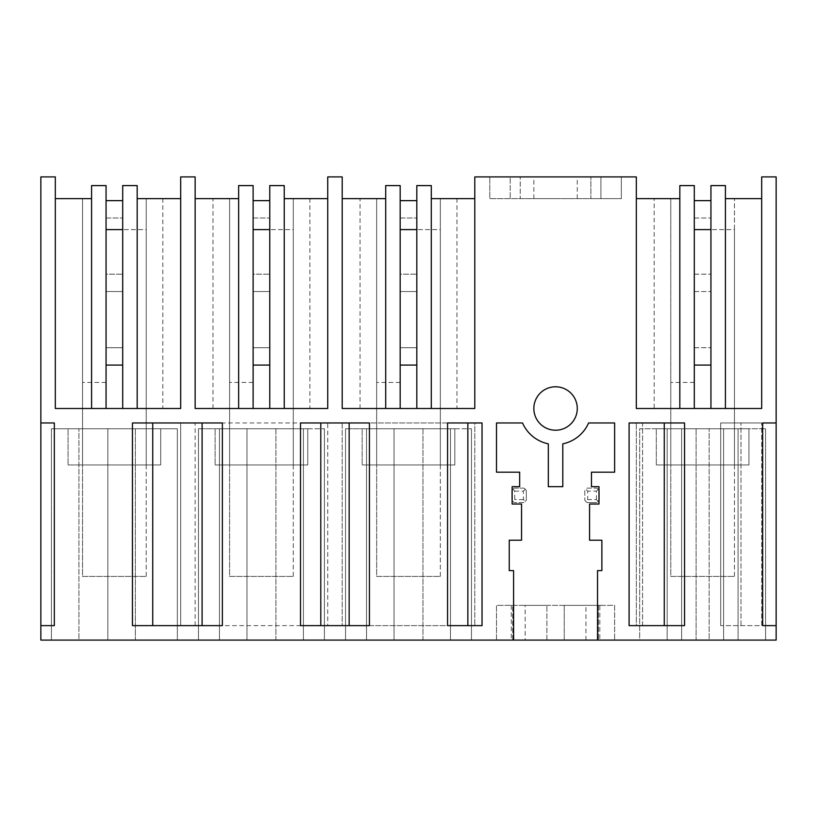<?xml version="1.0" encoding="UTF-8"?>
<svg xmlns="http://www.w3.org/2000/svg" width="817" height="817" viewBox="0 0 817 817"><rect width="100%" height="100%" fill="white"/><g stroke="black" fill="none" stroke-linecap="round" stroke-linejoin="round"><path stroke-width="0.61" stroke-dasharray="4.08 3.06" d="M212.982 408.5L212.982 198.623L195.151 198.623L195.151 408.5L238.646 408.5L195.151 408.5L195.151 176.911L180.669 176.911L180.669 408.5L137.174 408.5L180.669 408.5L180.669 198.623L180.669 408.5L55.321 408.5L122.703 408.5L55.321 408.5L55.321 176.911L40.85 176.911L40.85 422.971L54.331 422.971L40.85 422.971L54.331 422.971L54.331 625.618L54.331 422.971L54.331 625.618L40.85 625.618L54.331 625.618L40.85 625.618L40.85 422.971M195.151 198.623L195.151 408.5L327.729 408.5L327.729 176.911L342.211 176.911L342.211 408.5L474.789 408.5L474.789 176.911L636.331 176.911L636.331 408.5L761.679 408.5L761.679 176.911L776.15 176.911L776.15 640.089L40.85 640.089L40.85 625.618M720.686 625.618L720.686 422.971L761.679 422.971L720.686 422.971L720.686 625.618L761.679 625.618L761.679 422.971L761.679 625.618L720.686 625.618M195.151 625.618L195.151 422.971L327.729 422.971L327.729 625.618L195.151 625.618L327.729 625.618L327.729 422.971L195.151 422.971L195.151 625.618M342.211 422.971L474.789 422.971L474.789 625.618L342.211 625.618L342.211 422.971L474.789 422.971L474.789 625.618L342.211 625.618L342.211 422.971M202.095 625.618L152.738 625.618L180.669 625.618L180.669 422.971L132.446 422.971L152.738 422.971L132.446 422.971L132.446 625.618L132.446 422.971L132.446 625.618L180.669 625.618L180.669 422.971L222.377 422.971L222.377 625.618L202.095 625.618L202.095 422.971M642.571 625.618L642.571 422.971L636.331 422.971L642.571 422.971L642.571 625.618L636.331 625.618L636.331 422.971L636.331 625.618L642.571 625.618M542.529 425.871A21.712 21.712 0 0 0 572.931 421.531A21.712 21.712 0 0 0 568.591 391.129A21.712 21.712 0 0 0 538.189 395.469A21.712 21.712 0 0 0 542.529 425.871M122.703 408.5L137.174 408.5L137.174 185.592L122.703 185.592L137.174 185.592L122.703 185.592L122.703 408.5L122.703 365.076L106.057 365.076L106.057 185.592L91.586 185.592L106.057 185.592L106.057 365.076L122.703 365.076L122.703 229.597L106.057 229.597L106.057 200.645L122.703 200.645L122.703 365.076L106.057 365.076L122.703 365.076L122.703 185.592L122.703 408.5L137.174 408.5L137.174 198.623L162.838 198.623L162.838 408.5M180.669 198.623L162.838 198.623M137.174 198.623L137.174 185.592L137.174 198.623L146.223 198.623L146.223 464.955L82.537 464.955L146.223 464.955L146.223 198.623L137.174 198.623L137.174 408.5M55.321 198.623L55.321 408.5L55.321 198.623L91.586 198.623L91.586 408.5L91.586 185.592L91.586 408.5M709.136 640.089L639.66 640.089L639.66 428.762L765.58 428.762L639.66 428.762L639.66 640.089L667.162 640.089L667.162 428.762L667.162 640.089L696.104 640.089L696.104 428.762L696.104 640.089L765.58 640.089L709.136 640.089L709.136 428.762L709.136 640.089M275.911 640.089L198.48 640.089L324.4 640.089L275.911 640.089L275.911 428.762L198.48 428.762L324.4 428.762L275.911 428.762L275.911 640.089M422.971 640.089L345.54 640.089L471.46 640.089L422.971 640.089L422.971 428.762L345.54 428.762L471.46 428.762L422.971 428.762L422.971 640.089M135.367 640.089L78.922 640.089L107.864 640.089L107.864 428.762L51.42 428.762L51.42 640.089L51.42 428.762L78.922 428.762L78.922 640.089L51.42 640.089L78.922 640.089L78.922 428.762L78.922 640.089L78.922 428.762L177.34 428.762L107.864 428.762L107.864 640.089L107.864 428.762L107.864 640.089L177.34 640.089L135.367 640.089L135.367 428.762L135.367 640.089M564.241 640.089L614.619 640.089L564.241 640.089L564.241 605.356L564.241 640.089M512.729 640.089L546.879 640.089L511.299 640.089L512.729 640.089L512.729 605.356L512.729 640.089M585.952 640.089L525.168 640.089L585.952 640.089L585.952 605.356L525.168 605.356L525.168 640.089M91.586 198.623L82.537 198.623L82.537 464.955L82.537 198.623L91.586 198.623L91.586 185.592L106.057 185.592L106.057 408.5M177.34 640.089L177.34 428.762L177.34 640.089M152.738 625.618L152.738 422.971M68.066 464.955L160.694 464.955L68.066 464.955L68.066 428.762L160.694 428.762L68.066 428.762L68.066 464.955M160.694 464.955L160.694 428.762L160.694 464.955M327.729 408.5L327.729 198.623L327.729 408.5L284.234 408.5L327.729 408.5M238.646 408.5L269.763 408.5L238.646 408.5L238.646 185.592L238.646 408.5L238.646 198.623L212.982 198.623M269.763 408.5L284.234 408.5L284.234 185.592L269.763 185.592L284.234 185.592L269.763 185.592L269.763 408.5L269.763 365.076L253.117 365.076L253.117 185.592L238.646 185.592L253.117 185.592L253.117 365.076L269.763 365.076L269.763 229.597L253.117 229.597L253.117 200.645L269.763 200.645L269.763 365.076L253.117 365.076L269.763 365.076L269.763 185.592L269.763 408.5L284.234 408.5L284.234 198.623L309.898 198.623L309.898 408.5M327.729 198.623L309.898 198.623M284.234 198.623L284.234 185.592L284.234 198.623L293.283 198.623L293.283 464.955L229.597 464.955L293.283 464.955L293.283 198.623L284.234 198.623L284.234 408.5M349.155 625.618L320.785 625.618L320.785 422.971L369.437 422.971L369.437 625.618L349.155 625.618L349.155 422.971M320.785 422.971L300.503 422.971L300.503 625.618L320.785 625.618M238.646 198.623L229.597 198.623L229.597 464.955L229.597 198.623L238.646 198.623L238.646 185.592L253.117 185.592L253.117 408.5M198.48 640.089L198.48 428.762L198.48 640.089M324.4 640.089L324.4 428.762L324.4 640.089M303.413 640.089L303.413 428.762L303.413 640.089M246.969 640.089L246.969 428.762L246.969 640.089M219.467 640.089L219.467 428.762L219.467 640.089M215.126 464.955L307.754 464.955L215.126 464.955L215.126 428.762L307.754 428.762L215.126 428.762L215.126 464.955M307.754 464.955L307.754 428.762L307.754 464.955M474.789 408.5L474.789 198.623L474.789 408.5L431.294 408.5L474.789 408.5M489.781 176.911L621.339 176.911L489.781 176.911L510.206 176.911L510.206 198.623L510.206 176.911L621.339 176.911L489.781 176.911L489.781 198.623L621.339 198.623L590.895 198.623L590.895 176.911L590.895 198.623L489.781 198.623L489.781 176.911L489.781 198.623L621.339 198.623L621.339 176.911L621.339 198.623L520.225 198.623L520.225 176.911L520.225 198.623L489.781 198.623L489.781 176.911M555.56 176.911L533.848 176.911L555.56 176.911M385.706 408.5L342.211 408.5L385.706 408.5L385.706 185.592L385.706 408.5L385.706 198.623L342.211 198.623L342.211 408.5L342.211 198.623M416.823 408.5L431.294 408.5L431.294 185.592L416.823 185.592L431.294 185.592L416.823 185.592L416.823 408.5L416.823 365.076L400.177 365.076L400.177 185.592L385.706 185.592L400.177 185.592L400.177 365.076L416.823 365.076L416.823 229.597L400.177 229.597L400.177 200.645L416.823 200.645L416.823 365.076L400.177 365.076L416.823 365.076L416.823 185.592L416.823 408.5L431.294 408.5L431.294 198.623L456.958 198.623L456.958 408.5M474.789 198.623L456.958 198.623M431.294 198.623L431.294 185.592L431.294 198.623L440.343 198.623L440.343 464.955L376.657 464.955L440.343 464.955L440.343 198.623L431.294 198.623L431.294 408.5M482.03 625.618L467.845 625.618L467.845 422.971L482.03 422.971L482.03 625.618M467.845 422.971L447.563 422.971L447.563 625.618L467.845 625.618M385.706 198.623L376.657 198.623L376.657 464.955L376.657 198.623L385.706 198.623L385.706 185.592L400.177 185.592L400.177 408.5M360.042 408.5L360.042 198.623M345.54 640.089L345.54 428.762L345.54 640.089M471.46 640.089L471.46 428.762L471.46 640.089M450.473 640.089L450.473 428.762L450.473 640.089M394.029 640.089L394.029 428.762L394.029 640.089M366.527 640.089L366.527 428.762L366.527 640.089M362.186 464.955L454.814 464.955L362.186 464.955L362.186 428.762L454.814 428.762L362.186 428.762L362.186 464.955M454.814 464.955L454.814 428.762L454.814 464.955M555.56 198.623L533.848 198.623L555.56 198.623M621.339 176.911L621.339 198.623L621.339 176.911M600.914 176.911L600.914 198.623L600.914 176.911M597.533 640.089L597.533 570.613L601.874 570.613L601.874 540.221L589.568 540.221L589.568 504.028L598.984 504.028L598.984 486.666L591.457 486.666L591.457 472.185L614.619 472.185L614.619 422.971L588.597 422.971A36.071 36.071 0 0 1 562.801 443.835L562.801 486.666L548.319 486.666L548.319 443.835A36.071 36.071 0 0 1 522.523 422.971L496.501 422.971L496.501 472.185L519.663 472.185L519.663 486.666L512.136 486.666L512.136 504.028L521.552 504.028L521.552 540.221L509.246 540.221L509.246 570.613L513.587 570.613L513.587 640.089M525.168 605.356L585.952 605.356M599.821 605.356L564.241 605.356L614.619 605.356L614.619 640.089L614.619 605.356L598.391 605.356L598.391 640.089L598.391 605.356L599.821 605.356L599.821 640.089M496.501 640.089L496.501 605.356L546.879 605.356L496.501 605.356L496.501 640.089M546.879 640.089L546.879 605.356L546.879 640.089M629.09 422.971L629.09 625.618L684.554 625.618L684.554 422.971L629.09 422.971M636.331 198.623L636.331 408.5L761.679 408.5L654.162 408.5L654.162 198.623L636.331 198.623L636.331 408.5L654.162 408.5M710.943 365.076L694.297 365.076L710.943 365.076L710.943 408.5L710.943 229.597L694.297 229.597L694.297 200.645L710.943 200.645L710.943 365.076L694.297 365.076L710.943 365.076L710.943 185.592L710.943 365.076L694.297 365.076L694.297 408.5L694.297 185.592L694.297 365.076L694.297 185.592L679.826 185.592L694.297 185.592L679.826 185.592L679.826 198.623L670.777 198.623L670.777 464.955L734.463 464.955L670.777 464.955L670.777 198.623L679.826 198.623L679.826 408.5L679.826 185.592L679.826 198.623L654.162 198.623M776.15 422.971L762.669 422.971L762.669 625.618L776.15 625.618M761.679 198.623L761.679 408.5L761.679 198.623L725.414 198.623L725.414 408.5L725.414 185.592L725.414 408.5M679.826 198.623L679.826 408.5M710.943 408.5L710.943 185.592L725.414 185.592L710.943 185.592L725.414 185.592L725.414 198.623L734.463 198.623L725.414 198.623M734.463 464.955L734.463 198.623L734.463 464.955M694.297 200.645L694.297 408.5M681.633 640.089L681.633 428.762L681.633 640.089M738.078 640.089L738.078 428.762L738.078 640.089M765.58 640.089L765.58 428.762L765.58 640.089M723.607 640.089L723.607 428.762L723.607 640.089M664.262 625.618L664.262 422.971M656.306 464.955L748.934 464.955L656.306 464.955L656.306 428.762L748.934 428.762L656.306 428.762L656.306 464.955M740.978 625.618L740.978 422.971L740.978 625.618M748.934 464.955L748.934 428.762L748.934 464.955M146.223 576.404L146.223 229.597L122.703 229.597L146.223 229.597L146.223 576.404L82.537 576.404L82.537 382.448L82.537 576.404L146.223 576.404M106.057 382.448L82.537 382.448L106.057 382.448L106.057 365.076L106.057 382.448M122.703 365.076L106.057 365.076L106.057 347.705L122.703 347.705L106.057 347.705L106.057 291.546L122.703 291.546L106.057 291.546L106.057 274.175L122.703 274.175L106.057 274.175L106.057 218.016L122.703 218.016L106.057 218.016L106.057 200.645M122.703 200.645L122.703 229.597M293.283 576.404L293.283 229.597L269.763 229.597L293.283 229.597L293.283 576.404L229.597 576.404L229.597 382.448L229.597 576.404L293.283 576.404M253.117 382.448L229.597 382.448L253.117 382.448L253.117 365.076L253.117 382.448M269.763 365.076L253.117 365.076L253.117 347.705L269.763 347.705L253.117 347.705L253.117 291.546L269.763 291.546L253.117 291.546L253.117 274.175L269.763 274.175L253.117 274.175L253.117 218.016L269.763 218.016L253.117 218.016L253.117 200.645M269.763 200.645L269.763 229.597M440.343 576.404L440.343 229.597L416.823 229.597L440.343 229.597L440.343 576.404L376.657 576.404L376.657 382.448L376.657 576.404L440.343 576.404M400.177 382.448L376.657 382.448L400.177 382.448L400.177 365.076L400.177 382.448M416.823 365.076L400.177 365.076L400.177 347.705L416.823 347.705L400.177 347.705L400.177 291.546L416.823 291.546L400.177 291.546L400.177 274.175L416.823 274.175L400.177 274.175L400.177 218.016L416.823 218.016L400.177 218.016L400.177 200.645M416.823 200.645L416.823 229.597M734.463 576.404L734.463 229.597L710.943 229.597L734.463 229.597L734.463 576.404L670.777 576.404L670.777 382.448L670.777 576.404L734.463 576.404M694.297 382.448L670.777 382.448L694.297 382.448L694.297 365.076L694.297 382.448M710.943 200.645L710.943 229.597M694.297 218.016L710.943 218.016L694.297 218.016M694.297 274.175L710.943 274.175L694.297 274.175M694.297 291.546L710.943 291.546L694.297 291.546M694.297 347.705L710.943 347.705L694.297 347.705M585.84 501.434L584.798 500.147A8.681 8.681 0 0 0 587.239 502.588L596.839 502.588L587.239 502.588L585.84 501.434L587.689 499.585L596.379 499.585L598.228 501.434L596.839 502.588A8.681 8.681 0 0 0 599.269 500.147L599.269 490.547A8.681 8.681 0 0 0 596.839 488.106L587.239 488.106A8.681 8.681 0 0 0 584.798 490.547L584.798 500.147L584.798 490.547L585.84 489.26L587.689 491.109L587.689 499.585M596.379 499.585L596.379 491.109L587.689 491.109M596.379 491.109L598.228 489.26L599.269 490.547L599.269 500.147L598.228 501.434M598.228 489.26L596.839 488.106L587.239 488.106L585.84 489.26M514.741 491.109L523.431 491.109L523.431 499.585L525.28 501.434L523.881 502.588L514.281 502.588L523.881 502.588A8.681 8.681 0 0 0 526.322 500.147L526.322 490.547A8.681 8.681 0 0 0 523.881 488.106L514.281 488.106A8.681 8.681 0 0 0 511.851 490.547L512.892 489.26L514.741 491.109L514.741 499.585L512.892 501.434L514.281 502.588A8.681 8.681 0 0 1 511.851 500.147L511.851 490.547L511.851 500.147L512.892 501.434M523.431 499.585L514.741 499.585M523.431 491.109L525.28 489.26L526.322 490.547L526.322 500.147L525.28 501.434M525.28 489.26L523.881 488.106L514.281 488.106L512.892 489.26M533.848 198.623L533.848 176.911M577.272 198.623L577.272 176.911M511.299 605.356L511.299 640.089"/><path stroke-width="1.23" d="M40.85 625.618L40.85 640.089L776.15 640.089L776.15 176.911L761.679 176.911L761.679 408.5L636.331 408.5L636.331 176.911L474.789 176.911L474.789 408.5L342.211 408.5L342.211 176.911L327.729 176.911L327.729 408.5L195.151 408.5L195.151 176.911L180.669 176.911L180.669 408.5L55.321 408.5L55.321 176.911L40.85 176.911L40.85 422.971L54.331 422.971L54.331 625.618L40.85 625.618L40.85 422.971M513.587 640.089L513.587 570.613L509.246 570.613L509.246 540.221L521.552 540.221L521.552 504.028L512.136 504.028L512.136 486.666L519.663 486.666L519.663 472.185L496.501 472.185L496.501 422.971L522.523 422.971A36.071 36.071 0 0 0 548.319 443.835L548.319 486.666L562.801 486.666L562.801 443.835A36.071 36.071 0 0 0 588.597 422.971L614.619 422.971L614.619 472.185L591.457 472.185L591.457 486.666L598.984 486.666L598.984 504.028L589.568 504.028L589.568 540.221L601.874 540.221L601.874 570.613L597.533 570.613L597.533 640.089M776.15 625.618L762.669 625.618L762.669 422.971L776.15 422.971M684.554 625.618L629.09 625.618L629.09 422.971L684.554 422.971L684.554 625.618M132.446 625.618L132.446 422.971L222.377 422.971L222.377 625.618L132.446 625.618M482.03 422.971L447.563 422.971L447.563 625.618L482.03 625.618L482.03 422.971M300.503 625.618L300.503 422.971L369.437 422.971L369.437 625.618L300.503 625.618M542.529 425.871A21.712 21.712 0 0 0 572.931 421.531A21.712 21.712 0 0 0 568.591 391.129A21.712 21.712 0 0 0 538.189 395.469A21.712 21.712 0 0 0 542.529 425.871M137.174 198.623L180.669 198.623M122.703 408.5L122.703 185.592L137.174 185.592L137.174 408.5M122.703 365.076L106.057 365.076L106.057 229.597L122.703 229.597M91.586 408.5L91.586 185.592L106.057 185.592L106.057 408.5M55.321 198.623L91.586 198.623M152.738 625.618L152.738 422.971M284.234 198.623L327.729 198.623M269.763 408.5L269.763 185.592L284.234 185.592L284.234 408.5M253.117 408.5L253.117 185.592L238.646 185.592L238.646 408.5M195.151 198.623L238.646 198.623M269.763 365.076L253.117 365.076L253.117 229.597L269.763 229.597M202.095 625.618L202.095 422.971M320.785 625.618L320.785 422.971M431.294 198.623L474.789 198.623M416.823 408.5L416.823 185.592L431.294 185.592L431.294 408.5M400.177 408.5L400.177 185.592L385.706 185.592L385.706 408.5M342.211 198.623L385.706 198.623M416.823 365.076L400.177 365.076L400.177 229.597L416.823 229.597M349.155 625.618L349.155 422.971M467.845 625.618L467.845 422.971M636.331 198.623L679.826 198.623M694.297 408.5L694.297 185.592L679.826 185.592L679.826 408.5M725.414 198.623L761.679 198.623M710.943 408.5L710.943 185.592L725.414 185.592L725.414 408.5M710.943 365.076L694.297 365.076L694.297 229.597L710.943 229.597M664.262 625.618L664.262 422.971M106.057 200.645L122.703 200.645M253.117 200.645L269.763 200.645M400.177 200.645L416.823 200.645M694.297 200.645L710.943 200.645"/></g></svg>
